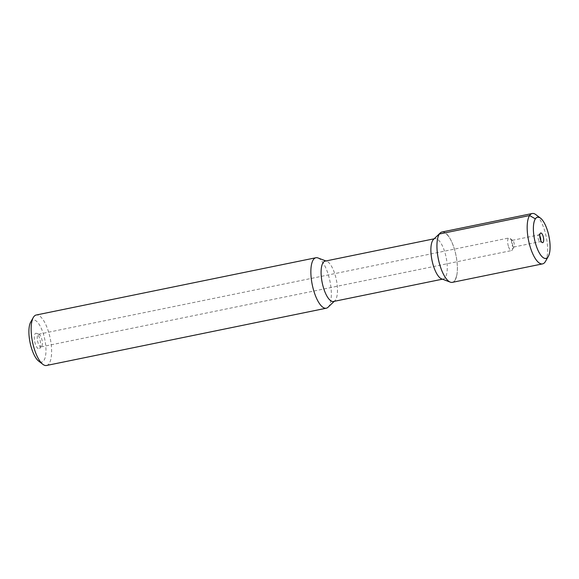 <?xml version="1.0" encoding="UTF-8"?>
<svg xmlns="http://www.w3.org/2000/svg" width="579" height="579" viewBox="0 0 579 579"><rect width="100%" height="100%" fill="white"/><g stroke="black" fill="none" stroke-linecap="round" stroke-linejoin="round"><path stroke-width="0.43" stroke-dasharray="2.9 2.17" d="M46.544 365.487A25.758 9.025 -101.6 0 0 47.992 330.16A25.758 9.025 78.4 0 0 36.209 315.012M328.054 307.232A25.758 9.025 78.4 0 0 327.721 272.89A25.758 9.025 78.4 0 0 317.965 257.952M333.424 301.493A20.605 7.216 -101.6 0 0 334.85 300.704A20.605 7.216 -101.6 0 0 334.59 273.237A20.605 7.216 78.4 0 0 326.78 261.281A20.605 7.216 78.4 0 0 325.159 261.115M30.687 322.112A21.466 7.52 78.4 0 1 42.955 332.643A21.466 7.52 -101.6 0 1 45.64 355.209A21.466 7.52 -101.6 0 1 38.677 361.122M39.473 337.948A7.925 2.779 78.4 0 0 36.47 333.352A7.925 2.779 78.4 0 0 34.342 336.319A7.925 2.779 78.4 0 0 35.399 344.158A7.925 2.779 78.4 0 0 39.575 348.515A7.925 2.779 78.4 0 0 39.473 337.948M41.536 346.633A6.441 2.258 78.4 0 1 41.087 346.879A6.441 2.258 78.4 0 1 38.142 343.094A6.441 2.258 -101.6 0 1 38.504 334.257A6.441 2.258 -101.6 0 1 39.017 334.307A6.441 2.258 -101.6 0 1 41.456 338.049A6.441 2.258 78.4 0 1 41.536 346.633L39.575 348.515M508.557 246.792A6.441 2.258 78.4 0 0 511.503 250.577A6.441 2.258 78.4 0 0 512.241 249.954A6.441 2.258 78.4 0 0 511.872 241.747A6.441 2.258 -101.6 0 0 509.846 238.244A6.441 2.258 -101.6 0 0 508.919 237.962A6.441 2.258 -101.6 0 0 508.557 246.792M514.051 246.734A3.438 1.201 78.4 0 1 513.66 247.067A3.438 1.201 78.4 0 1 512.089 245.047A3.438 1.201 -101.6 0 1 512.285 240.336A3.438 1.201 -101.6 0 1 512.777 240.495A3.438 1.201 -101.6 0 1 513.855 242.362A3.438 1.201 78.4 0 1 514.051 246.734L512.241 249.954M512.285 240.336L538.68 234.936A3.438 1.201 -101.6 0 0 538.441 235.067A3.438 1.201 -101.6 0 0 538.484 239.648A3.438 1.201 78.4 0 0 539.787 241.638A3.438 1.201 78.4 0 0 540.055 241.667A3.438 1.201 78.4 0 0 540.706 240.386M538.68 234.936A3.438 1.201 -101.6 0 1 539.78 235.863M540.504 218.167A21.039 7.368 -101.6 0 1 547.112 229.581A21.039 7.368 -101.6 0 1 548.32 256.367M545.954 258.429L545.917 258.429A21.039 7.368 -101.6 0 1 545.917 258.429A21.039 7.368 -101.6 0 1 536.292 246.061A21.039 7.368 -101.6 0 1 537.486 217.212A21.039 7.368 -101.6 0 1 537.5 217.212L537.515 217.205M545.454 261.44A25.708 9.003 -101.6 0 0 544.007 228.633A25.708 9.003 78.4 0 0 535.872 214.635M442.023 231.984A25.708 9.003 78.4 0 1 453.784 247.103A25.708 9.003 -101.6 0 1 452.337 282.357M453.777 247.117A25.671 8.989 -101.6 0 1 452.329 282.328A25.671 8.989 -101.6 0 1 440.576 267.23A25.671 8.989 -101.6 0 1 442.03 232.02A25.671 8.989 -101.6 0 1 453.777 247.117M450.296 282.147A25.693 8.996 78.4 0 0 456.788 275.191A25.693 8.996 78.4 0 0 453.755 247.117A25.693 8.996 78.4 0 0 448.935 236.833A25.693 8.996 78.4 0 0 440.228 232.982M442.428 279.179L443.203 279.02A20.605 7.216 -101.6 0 0 444.368 250.758A20.605 7.216 78.4 0 0 434.938 238.642A20.605 7.216 78.4 0 0 433.512 239.431M443.203 279.02A20.605 7.216 -101.6 0 1 441.582 278.861M326.78 261.281L325.934 260.955M334.85 300.704L334.199 301.341M39.017 334.307L36.47 333.352M41.087 346.879L511.503 250.577M38.504 334.257L508.919 237.962M512.777 240.495L509.846 238.244M513.66 247.067L540.055 241.667M538.441 235.067L540.402 233.185M539.787 241.638L542.335 242.601M545.946 258.393C547.039 257.568 549.167 258.444 550.021 248.688C550.224 242.558 549.254 236.189 547.104 229.588C544.948 223.487 542.624 219.6 540.142 217.921L537.522 217.241M452.329 282.328C453.567 281.184 454.312 283.688 456.788 275.191M442.03 232.02C443.615 232.584 443.326 229.986 448.935 236.833M434.163 238.801L434.938 238.642"/><path stroke-width="0.87" d="M325.934 260.955L317.965 257.952A25.758 9.025 78.4 0 0 315.939 257.742L36.209 315.012A25.758 9.025 78.4 0 0 33.278 317.516A25.758 9.025 78.4 0 0 34.754 350.338A25.758 9.025 -101.6 0 0 42.86 364.329A25.758 9.025 -101.6 0 0 46.544 365.487L326.267 308.216A25.758 9.025 78.4 0 0 328.054 307.232L334.199 301.341M315.939 257.742A25.758 9.025 78.4 0 0 314.484 293.068A25.758 9.025 78.4 0 0 326.267 308.216M434.163 238.801L325.159 261.115A20.605 7.216 78.4 0 0 323.994 289.377A20.605 7.216 -101.6 0 0 333.424 301.493L442.428 279.179M42.86 364.329L38.677 361.122A21.466 7.52 -101.6 0 1 31.917 349.463A21.466 7.52 78.4 0 1 30.687 322.112L33.278 317.516M540.706 240.386A3.438 1.201 78.4 0 0 540.25 236.956A3.438 1.201 -101.6 0 0 539.78 235.863M543.001 235.892A4.921 1.723 78.4 0 0 540.402 233.185A4.921 1.723 78.4 0 0 540.468 239.742A4.921 1.723 78.4 0 0 542.335 242.601A4.921 1.723 78.4 0 0 543.652 240.755A4.921 1.723 78.4 0 0 543.001 235.892M547.133 229.588A21.003 7.353 -101.6 0 1 545.946 258.393A21.003 7.353 -101.6 0 1 536.335 246.039A21.003 7.353 -101.6 0 1 537.522 217.241A21.003 7.353 -101.6 0 1 547.133 229.588M548.32 256.367A21.039 7.368 -101.6 0 1 545.939 258.429M540.482 218.124A21.039 7.368 78.4 0 1 547.141 229.573A21.039 7.368 -101.6 0 1 548.32 256.417A21.039 7.368 -101.6 0 1 545.954 258.429A21.039 7.368 -101.6 0 1 536.328 246.053A21.039 7.368 78.4 0 1 537.515 217.205A21.039 7.368 78.4 0 1 540.482 218.124L535.872 214.635A25.708 9.003 78.4 0 0 532.246 213.513A25.708 9.003 78.4 0 0 530.791 248.775A25.708 9.003 -101.6 0 0 542.552 263.886L452.337 282.357A25.708 9.003 -101.6 0 1 440.568 267.245A25.708 9.003 78.4 0 1 442.023 231.984L532.246 213.513M537.5 217.212A21.039 7.368 -101.6 0 1 540.504 218.167M548.32 256.417L545.454 261.44A25.708 9.003 -101.6 0 1 542.552 263.886M440.547 267.245A25.693 8.996 78.4 0 0 450.281 282.147A25.693 8.996 78.4 0 0 450.296 282.147L441.582 278.861A20.605 7.216 -101.6 0 1 433.772 266.905A20.605 7.216 78.4 0 1 433.512 239.431L440.214 232.99A25.693 8.996 78.4 0 0 440.214 232.99A25.693 8.996 78.4 0 0 440.547 267.245M439.381 234.017L529.604 215.547L535.358 218.869"/></g></svg>
